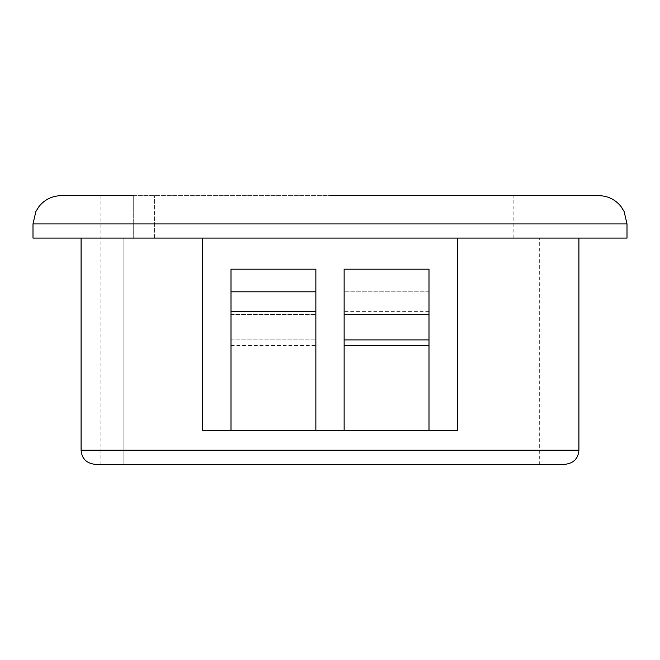 <?xml version="1.0" encoding="UTF-8"?>
<svg xmlns="http://www.w3.org/2000/svg" width="660" height="660" viewBox="0 0 660 660"><rect width="100%" height="100%" fill="white"/><g stroke="black" fill="none" stroke-linecap="round" stroke-linejoin="round"><path stroke-width="0.49" stroke-dasharray="3.3 2.47" d="M95.23 464.359L564.77 464.359M598.711 195.64L61.289 195.64M627 238.07L33 238.07M202.711 238.07L81.089 238.07L202.711 238.07L202.711 430.411L202.711 238.07L123.123 238.07L202.711 238.07L202.711 430.411L231 430.411L202.711 430.411L231 430.411L231 269.189L315.859 269.189L315.859 430.411L315.859 269.189L231 269.189L231 430.411L344.14 430.411L330 430.411L344.14 430.411L344.14 269.189L344.14 430.411L429 430.411L429 269.189L344.14 269.189L344.14 430.411M429 345.56L429 430.411L457.289 430.411L429 430.411L457.289 430.411L457.289 238.07L578.911 238.07L457.289 238.07L457.289 430.411L457.289 238.07L539.311 238.07L457.289 238.07M123.123 464.359L123.123 238.07L133.7 238.07L123.123 238.07L123.123 464.359L539.311 464.359L539.311 238.07M429 269.189L344.14 269.189L429 269.189M315.859 291.811L231 291.811L231 311.611M429 314.44L344.14 314.44M429 339.9L344.14 339.9M133.7 195.64L133.7 238.07L154.531 238.07L133.7 238.07L133.7 195.64L100.889 195.64L330 195.64M100.889 464.359L100.889 195.64M231 345.56L315.859 345.56L315.859 269.189L231 269.189M315.859 430.411L315.859 345.56M231 339.9L315.859 339.9L231 339.9M231 314.44L315.859 314.44L231 314.44M429 291.811L344.14 291.811L429 291.811M429 311.611L344.14 311.611M578.911 450.211L81.089 450.211M33 223.93L627 223.93M154.531 238.07L154.531 195.64L154.531 238.07M513.86 238.07L513.86 195.64"/><path stroke-width="0.99" d="M564.77 464.359L95.23 464.359C86.485 463.361 81.766 458.642 81.089 450.211L578.911 450.211C578.234 458.642 573.515 463.361 564.77 464.359M330 195.64L598.711 195.64C607.761 195.838 615.169 199.435 620.928 206.415L624.112 211.48L627 223.93L33 223.93L35.887 211.48L39.072 206.415C44.831 199.435 52.239 195.838 61.289 195.64L133.7 195.64M457.289 238.07L457.289 430.411L315.859 430.411L315.859 269.189L231 269.189L231 291.811L315.859 291.811M33 223.93L33 238.07L627 238.07L627 223.93M539.311 464.359L123.123 464.359M429 314.44L429 430.411L429 345.56L344.14 345.56L344.14 269.189L429 269.189L429 314.44L344.14 314.44M231 269.189L231 430.411L315.859 430.411M202.711 238.07L202.711 430.411L231 430.411L231 311.611L315.859 311.611M429 339.9L344.14 339.9M344.14 430.411L344.14 345.56M578.911 450.211L578.911 238.07M81.089 450.211L81.089 238.07"/></g></svg>
